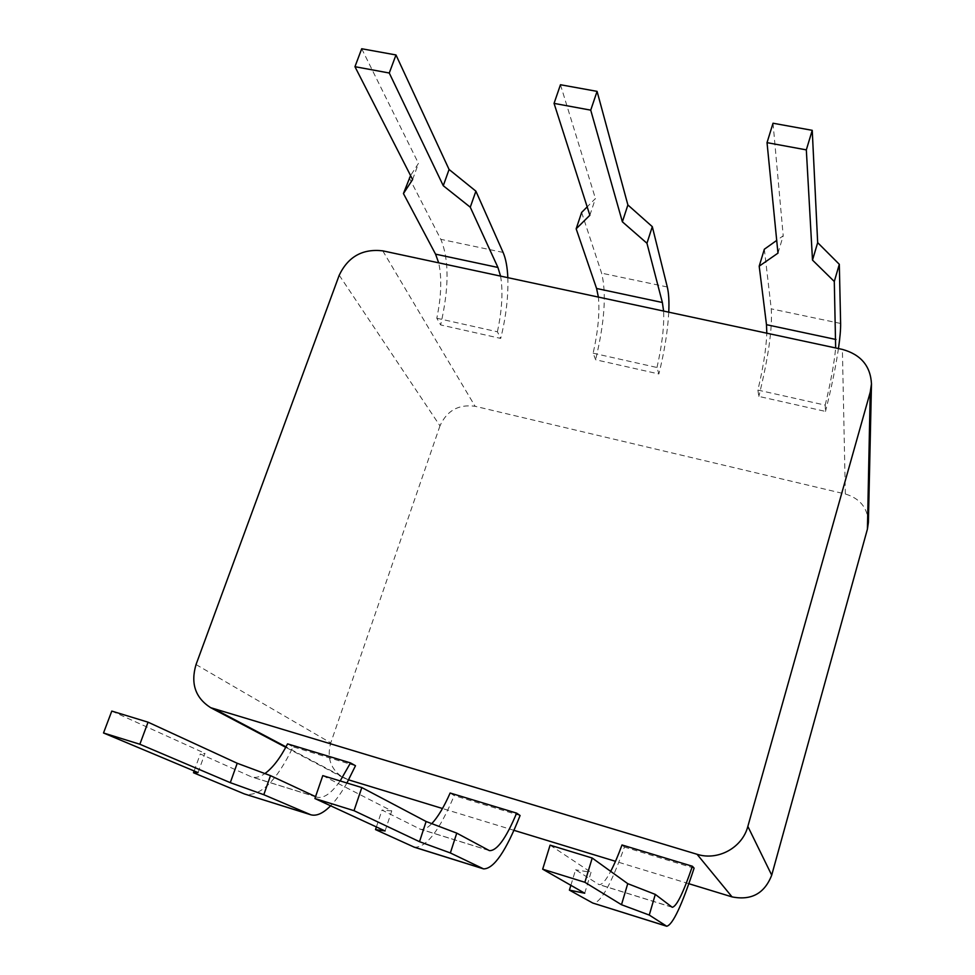 <?xml version="1.0" encoding="UTF-8"?>
<svg xmlns="http://www.w3.org/2000/svg" width="975" height="975" viewBox="0 0 975 975"><rect width="100%" height="100%" fill="white"/><g stroke="black" fill="none" stroke-linecap="round" stroke-linejoin="round"><path stroke-width="0.73" stroke-dasharray="4.88 3.66" d="M339.215 275.23L439.981 425.843C446.928 410.572 458.64 404.052 475.093 406.283L845.349 494.008C859.987 498.432 867.665 507.914 868.396 522.429M439.981 425.843L330.757 742.913L196.036 664.56M348.648 779.866L343.407 777.77C330.842 769.775 326.625 758.148 330.757 742.913M688.85 883.703L615.493 861.315M513.983 830.334L442.467 808.507M757.892 390.073L825.191 405.125L825.496 411.413L758.842 396.423L757.892 390.073C763.291 367.246 766.253 348.282 766.801 333.194M436.8 318.228L497.396 331.78L500.723 338.423L440.639 324.919L436.8 318.228C441.346 296.424 441.967 277.96 438.689 262.836M593.153 353.206L656.979 367.49L658.868 373.961L595.64 359.751L593.153 353.206C598.114 330.903 599.844 312.195 598.382 297.082M668.753 312.171C667.753 330.939 664.45 351.536 658.868 373.961M656.979 367.49C662.098 344.979 664.304 326.174 663.597 311.062M589.863 215.256L595.433 198.522L587.182 206.858M560.467 84.74L595.433 198.522M322.786 775.625L391.755 810.908L385.088 830.956M376.387 826.946L382.029 810.067L420.335 829.225C423.564 830.078 427.379 828.226 431.779 823.643M391.755 810.908L382.029 810.067M581.636 212.452L601.599 273.158C606.608 293.073 604.622 321.933 595.64 359.751M450.133 793.016L454.204 795.588C439.518 830.578 426.233 847.787 414.351 847.214M520.089 815.514L454.204 795.588M622.001 844.972L624.414 847.068C611.423 883.703 601.051 902.436 593.3 903.252M694.102 868.152L624.414 847.068M287.564 743.876L293.109 746.85C276.924 780.329 261.056 796.161 245.517 794.345M355.497 765.728L293.109 746.85M838.451 348.562C835.648 367.453 831.334 388.403 825.496 411.413M825.191 405.125C830.773 382.09 834.259 363.029 835.66 347.965M570.875 885.312L575.591 869.797L598.967 884.581C601.819 885.117 605.719 880.705 610.691 871.358M764.351 249.222L771.249 308.856C772.505 328.502 768.373 357.691 758.842 396.423M584.72 893.234L591.033 872.332L575.591 869.797M777.965 253.147L783.205 235.804L776.709 240.423M550.095 845.154L591.033 872.332M773.029 123.228L783.205 235.804M315.559 796.636L316.985 797.209C323.737 798.708 331.463 793.284 340.178 780.938M346.917 782.998C341.591 792.492 336.143 800.085 330.61 805.801M507.829 277.656C508.438 296.29 506.074 316.546 500.723 338.423M497.396 331.78C502.101 309.782 503.149 291.22 500.565 276.096M194.147 770.969L200.302 753.98L251.769 777.002C255.694 778.099 260.069 776.953 264.92 773.565M409.171 177.743L440.81 239.326C449.195 259.46 449.134 287.991 440.639 324.919M198.022 772.602L204.994 753.334L200.302 753.98M412.608 179.558L418.458 163.386L410.572 175.573M111.784 711.08L204.994 753.334M361.713 48.75L418.458 163.386M382.761 250.843L475.093 406.283M845.349 494.008L842.388 349.403M667.29 286.979L601.599 273.158M488.609 850.31L419.396 828.86M348.051 779.683L286.004 746.862M671.836 907.067L598.382 884.313M840.621 323.456L771.249 308.856M315.863 796.782L250.526 776.539M503.1 252.428L440.81 239.326M489.401 850.627L420.335 829.225M672.25 907.286L598.967 884.581M316.985 797.209L251.769 777.002M343.407 777.77L285.76 747.325"/><path stroke-width="1.46" d="M747.849 826.41L870.236 392.145L871.479 383.894C870.529 366.027 860.84 354.534 842.388 349.403L382.761 250.843C362.615 248.527 348.099 256.669 339.215 275.23L196.036 664.56C190.454 683.487 195.329 697.856 210.649 707.667L697.064 854.283C717.978 861.071 742.365 847.702 747.849 826.41L771.713 875.148C764.583 893.466 751.359 900.717 732.042 896.89L688.85 883.703M871.479 383.894L868.396 522.429L867.421 529.108L771.713 875.148M615.493 861.315L513.983 830.334M442.467 808.507L348.648 779.866M663.597 311.062L662.366 302.494L646.949 243.262L652.299 226.663L667.29 286.979C668.765 293.085 669.252 301.482 668.753 312.171M456.751 833.125L489.401 850.627C496.909 851.004 505.988 838.5 516.64 813.126L520.089 815.514C506.037 851.138 493.862 868.932 483.551 868.883L450.365 852.954L456.751 833.125L426.112 821.498L419.506 841.693L450.365 852.954M646.949 243.262L622.379 221.812L627.888 204.969L652.299 226.663M598.382 297.082L596.578 288.478L576.164 228.82L581.636 212.452L587.182 206.858M622.379 221.812L590.728 110.151L554.056 103.387L589.863 215.256L576.164 228.82M590.728 110.151L597.078 91.37L627.888 204.969M426.112 821.498L361.822 787.556L354.01 810.676L419.506 841.693M554.056 103.387L560.467 84.74L597.078 91.37M354.01 810.676L314.901 798.537L385.088 830.956L375.509 829.591L376.387 826.946M314.901 798.537L322.786 775.625L361.822 787.556M483.551 868.883L414.351 847.214L375.509 829.591M431.779 823.643C437.958 817.026 444.076 806.812 450.133 793.016L516.64 813.126M692.396 866.251L694.102 868.152C681.842 905.47 672.713 924.836 666.729 926.25L649.265 915.062L655.297 894.404L672.25 907.286C676.565 906.604 683.268 892.929 692.396 866.251L622.001 844.972C618.138 855.538 614.372 864.325 610.691 871.358M340.178 780.938L350.5 762.901L355.497 765.728L346.917 782.998M350.5 762.901L287.564 743.876C280.386 757.892 272.842 767.788 264.92 773.565M835.66 347.965L834.295 281.495L839.317 264.31L840.621 323.456C840.73 329.44 839.999 337.801 838.451 348.562M649.265 915.062L621.489 904.715L627.742 883.655L655.297 894.404M834.295 281.495L812.504 260.106L817.672 242.653L839.317 264.31M666.729 926.25L592.763 903.033L569.4 890.126L570.875 885.312M621.489 904.715L584.878 882.29L542.673 869.188L584.72 893.234L569.4 890.126M766.801 333.194L766.484 324.687L759.196 266.175L764.351 249.222L776.709 240.423M812.504 260.106L806.325 149.882L767.033 142.643L777.965 253.147L759.196 266.175M584.878 882.29L592.215 858.037L627.742 883.655M592.215 858.037L550.095 845.154L542.673 869.188M806.325 149.882L812.236 130.333L817.672 242.653M767.033 142.643L773.029 123.228L812.236 130.333M330.61 805.801C323.176 813.333 316.582 816.331 310.842 814.795L263.798 794.71L270.502 775.649L315.559 796.636M500.565 276.096L497.933 267.455L470.267 207.2L475.898 191.173L503.1 252.428C505.793 258.631 507.366 267.04 507.829 277.656M263.798 794.71L230.295 782.669L237.217 763.267L270.502 775.649M470.267 207.2L443.272 185.725L449.073 169.467L475.898 191.173M310.842 814.795L244.372 793.93L193.501 772.761L194.147 770.969M230.295 782.669L139.852 744.242L103.521 732.981L198.022 772.602L193.501 772.761M438.689 262.836L435.557 254.158L403.443 193.562L410.572 175.573M443.272 185.725L389.269 73.015L354.949 66.69L412.608 179.558L403.443 193.562M139.852 744.242L148.054 722.182L237.217 763.267M148.054 722.182L111.784 711.08L103.521 732.981M389.269 73.015L395.984 54.953L449.073 169.467M354.949 66.69L361.713 48.75L395.984 54.953M867.421 529.108L870.236 392.145M697.064 854.283L732.042 896.89M662.366 302.494L596.578 288.478M482.808 868.591L413.485 846.885M286.004 746.862L216.34 709.995M666.339 926.067L592.763 903.033M835.989 339.495L766.484 324.687M309.794 814.418L244.372 793.93M497.933 267.455L435.557 254.158M285.76 747.325L210.649 707.667"/></g></svg>
